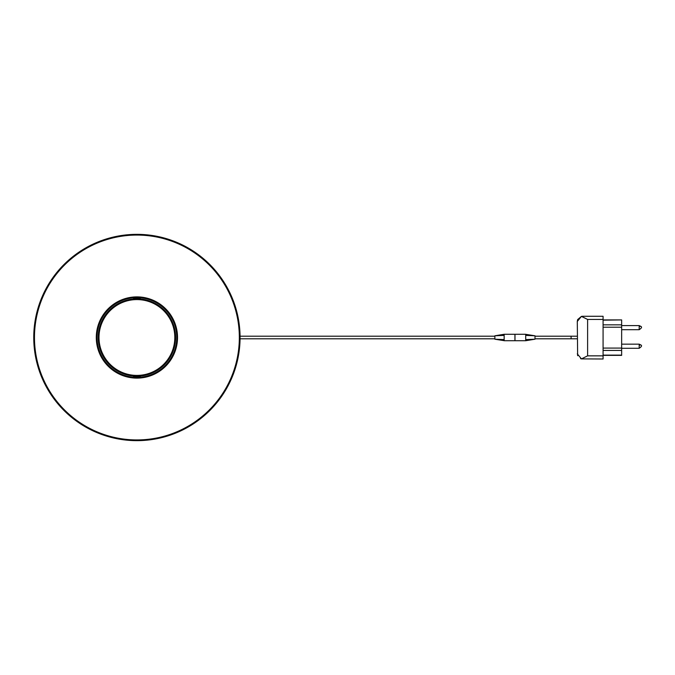 <?xml version="1.0" encoding="UTF-8"?>
<svg xmlns="http://www.w3.org/2000/svg" width="675" height="675" viewBox="0 0 675 675"><rect width="100%" height="100%" fill="white"/><g stroke="black" fill="none" stroke-linecap="round" stroke-linejoin="round"><path stroke-width="1.01" d="M34.391 337.5A102.516 102.516 0 0 1 136.907 234.984A102.516 102.516 0 0 1 239.414 337.5A102.516 102.516 0 0 1 136.907 440.016A102.516 102.516 0 0 1 34.391 337.5M96.289 337.5A40.618 40.618 0 0 0 136.907 378.118A40.618 40.618 0 0 0 177.525 337.5A40.618 40.618 0 0 0 136.907 296.882A40.618 40.618 0 0 0 96.289 337.5M140.257 376.034L140.257 376.954L133.557 377.274L140.257 377.274L133.557 376.954L133.557 376.034M133.557 298.966L133.557 298.046L140.257 297.726L133.557 297.726L140.257 298.046L140.257 298.966M240.064 337.5A103.157 103.157 0 0 1 136.907 440.657A103.157 103.157 0 0 1 33.75 337.5A103.157 103.157 0 0 1 136.907 234.343A103.157 103.157 0 0 1 240.064 337.5M176.884 337.5A39.977 39.977 0 0 0 136.907 297.523A39.977 39.977 0 0 0 96.93 337.5A39.977 39.977 0 0 0 136.907 377.477A39.977 39.977 0 0 0 176.884 337.5M133.557 377.232A39.876 39.876 0 0 1 97.031 337.5A39.876 39.876 0 0 1 133.557 297.768M140.257 297.768A39.876 39.876 0 0 1 176.782 337.5A39.876 39.876 0 0 1 140.257 377.232M504.157 340.673L494.868 339.204L494.868 335.796L504.157 335.382L504.157 334.353M504.157 334.42L504.157 334.918M494.868 335.796L504.157 334.277L514.991 334.277L514.991 340.723L504.157 340.723L504.157 339.618L494.868 339.204M504.157 335.382L504.157 339.618M240.055 338.791L494.868 338.791M240.055 336.209L494.868 336.209M96.365 337.5A40.542 40.542 0 0 1 136.907 296.958A40.542 40.542 0 0 1 177.449 337.5A40.542 40.542 0 0 1 136.907 378.042A40.542 40.542 0 0 1 96.365 337.5M34.476 337.5A102.431 102.431 0 0 0 136.907 439.931A102.431 102.431 0 0 0 239.338 337.5A102.431 102.431 0 0 0 136.907 235.069A102.431 102.431 0 0 0 34.476 337.5M639.191 345.499A2.067 0.582 141.8 0 1 640.659 344.866A2.067 0.582 -38.2 0 1 640.811 344.942C642.161 345.558 641.621 346.672 639.191 348.283L639.191 344.157L621.65 344.157M639.191 326.928A2.067 0.582 141.8 0 1 640.659 326.303A2.067 0.582 -38.2 0 1 640.811 326.371C642.161 326.987 641.621 328.101 639.191 329.712L639.191 325.586L621.65 325.586M582.365 316.288L581.437 316.389L577.64 319.587L577.294 321.452L577.64 355.708M639.191 348.283L621.65 348.283M639.191 329.712L621.65 329.712M577.294 353.843L581.437 358.898L603.079 358.999L603.079 316.288L582.449 316.288M577.294 321.452L581.437 316.389L587.613 319.444L587.613 355.852L581.437 358.898L580.559 358.636M603.079 355.371L621.65 355.371L621.65 319.916L603.079 320.169M534.997 338.791L577.294 338.791M534.997 336.209L571.101 336.209L571.101 338.791M525.715 334.327L534.997 335.796L534.997 339.204L525.715 339.618L525.715 340.647M525.715 340.58L525.715 340.082M534.997 335.796L525.715 335.382L525.715 339.618M534.997 339.204L525.715 340.723L514.932 340.723L514.932 334.277L525.715 334.277L525.715 335.382M98.221 337.5A38.686 38.686 0 0 1 156.246 304.003A38.686 38.686 0 0 1 156.246 370.997A38.686 38.686 0 0 1 98.221 337.5A38.686 38.686 0 0 1 156.246 304.003A38.686 38.686 0 0 1 156.246 370.997A38.686 38.686 0 0 1 98.221 337.5M603.079 355.852L587.613 355.852M587.613 319.444L603.079 319.444M621.65 355.126L603.079 355.126M621.65 324.852L603.079 324.852M621.65 327.206L603.079 327.206M621.65 348.081L603.079 348.081M621.65 350.435L603.079 350.435M98.997 337.5A37.91 37.91 0 0 1 155.857 304.67A37.91 37.91 0 0 1 155.857 370.33A37.91 37.91 0 0 1 98.997 337.5M640.811 344.942L639.191 344.157M640.811 326.371L639.191 325.586M621.65 319.916L603.079 319.916M571.101 336.209L577.294 336.209"/></g></svg>
